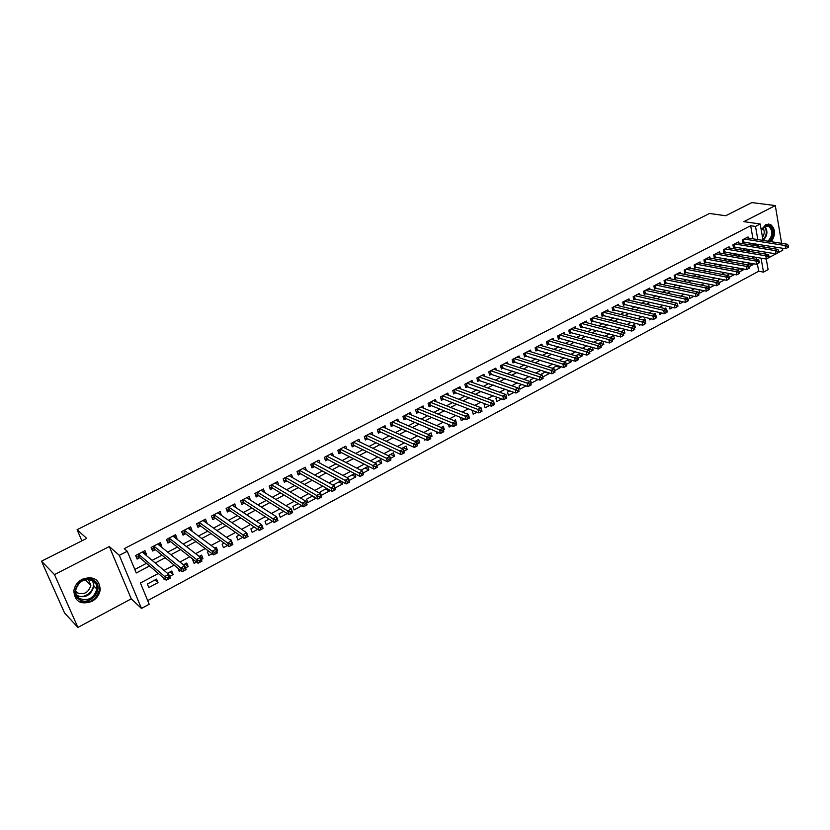 <?xml version="1.0" encoding="UTF-8"?>
<svg xmlns="http://www.w3.org/2000/svg" width="830" height="830" viewBox="0 0 830 830"><rect width="100%" height="100%" fill="white"/><g stroke="black" fill="none" stroke-linecap="round" stroke-linejoin="round"><path stroke-width="1.25" d="M91.881 601.428C96.737 598.638 99.517 594.685 100.222 589.549C99.247 579.112 93.251 575.667 82.243 579.236C77.512 581.882 74.721 585.7 73.849 590.68C74.607 601.543 80.614 605.122 91.881 601.428M771.309 241.706C775.78 234.703 775.562 228.987 770.655 224.557L765.727 224.702L761.235 229.972M158.343 573.478L140.405 583.002L149.203 604.25L141.474 608.432L119.323 555.353L127.26 551.255L136.255 572.98L149.556 565.977M131.264 598.855L109.301 546.534L54.49 574.599L41.5 561.205L64.553 612.955L77.895 627.418L131.264 598.855L141.474 608.432M769.099 257.518L775.946 253.856M778.768 252.341L782.773 250.193L782.441 248.222M766.266 259.043L768.103 269.636L763.496 272.126L761.048 258.14M147.688 600.598L758.693 271.244L763.496 272.126M54.49 574.599L77.895 627.418M781.621 243.335L775.303 205.57L743.888 221.651L760.207 224.007L763.04 240.41M41.5 561.205L86.704 538.38L77.097 529.706L709.536 213.466L725.731 215.748L751.824 202.582L775.303 205.57M145.437 554.741L146.422 554.233L144.96 550.643L135.632 555.498L137.116 559.088L139.834 557.667M160.937 546.659L161.788 546.213L160.356 542.633L151.133 547.427L152.585 551.016L155.283 549.616M176.251 538.67L176.987 538.286L175.587 534.717L166.467 539.459L167.888 543.028L170.555 541.648M191.398 530.764L192.021 530.443L190.641 526.884L181.625 531.574L183.025 535.132L185.65 533.763M206.38 522.952L206.888 522.682L205.529 519.134L196.617 523.772L197.986 527.33L200.59 525.971M221.185 515.223L220.251 511.477L211.443 516.063L212.781 519.611L215.354 518.262M235.834 507.576L234.817 503.903L226.102 508.437L227.42 511.975L229.962 510.647M250.328 500.023L249.218 496.413L240.596 500.895L241.893 504.422L244.414 503.105M264.656 492.543L263.473 488.995L254.935 493.435L256.211 496.952L258.701 495.655M278.787 485.125L277.562 481.67L269.127 486.058L270.373 489.565L272.831 488.279M292.658 477.727L291.506 474.418L283.155 478.754L284.379 482.251L286.817 480.985M306.384 470.423L305.295 467.238L297.036 471.533L298.24 475.019L300.657 473.764M319.975 463.192L318.948 460.142L310.773 464.395L311.956 467.861L314.342 466.626M333.421 456.054L332.446 453.118L324.364 457.32L325.516 460.785L327.881 459.561M346.733 448.999L345.809 446.167L337.81 450.327L338.941 453.782L341.275 452.568M359.898 442.027L359.027 439.288L351.111 443.407L352.221 446.851L354.535 445.648M372.94 435.127L372.11 432.482L364.277 436.559L365.366 439.993L367.659 438.8M385.846 428.301L385.058 425.749L377.308 429.784L378.376 433.208L380.638 432.025M398.618 421.547L397.871 419.088L390.193 423.082L391.252 426.495L393.493 425.323M411.265 414.876L410.549 412.489L402.955 416.442L403.992 419.845L406.212 418.683M423.788 408.277L423.103 405.963L415.591 409.875L416.598 413.267L418.797 412.116M436.186 401.741L435.532 399.5L428.093 403.37L429.079 406.752L431.258 405.621M448.449 395.277L447.827 393.098L440.46 396.927L441.436 400.309L443.594 399.189M460.598 388.876L460.007 386.77L452.713 390.557L453.668 393.928L455.795 392.808M472.633 382.547L472.063 380.493L464.842 384.249L465.786 387.61L467.892 386.51M484.544 376.281L483.994 374.288L476.845 378.003L477.769 381.354L479.854 380.264M496.33 370.087L495.811 368.147L488.735 371.819L489.638 375.16L491.702 374.081M508.012 363.945L507.514 362.056L500.511 365.698L501.393 369.028L503.437 367.96M519.58 357.875L519.092 356.029L512.162 359.639L513.033 362.949L515.057 361.901M531.024 351.858L530.567 350.063L523.699 353.632L524.55 356.942L526.552 355.894M542.374 345.903L541.928 344.149L535.132 347.687L535.962 350.986L537.944 349.949M553.6 340.01L553.185 338.298L546.441 341.804L547.261 345.093L549.232 344.066M564.732 334.168L564.327 332.508L557.656 335.974L558.455 339.252L560.406 338.235M575.75 328.389L575.366 326.761L568.758 330.205L569.536 333.463L571.465 332.457M586.665 322.663L586.291 321.075L579.745 324.478L580.523 327.736L582.432 326.74M597.476 316.998L597.123 315.442L590.638 318.813L591.396 322.061L593.284 321.075M608.193 311.385L607.851 309.87L601.428 313.211L602.165 316.448L604.043 315.462M618.807 305.824L618.475 304.34L612.104 307.65L612.841 310.877L614.698 309.912M629.316 300.315L628.995 298.862L622.697 302.141L623.413 305.357L625.249 304.402M639.733 294.858L639.422 293.436L633.176 296.683L633.881 299.9L635.707 298.945M650.056 289.463L649.755 288.062L643.572 291.288L644.256 294.484L646.062 293.54M660.275 284.109L659.995 282.74L653.864 285.925L654.538 289.12L656.323 288.186M670.412 278.797L670.132 277.469L664.062 280.623L664.716 283.808L666.49 282.885M680.444 273.547L680.185 272.24L674.168 275.373L674.811 278.538L676.564 277.625M690.394 268.339L690.145 267.063L684.179 270.165L684.812 273.319L686.555 272.416M700.261 263.183L700.012 261.927L694.098 264.998L694.72 268.152L696.443 267.25M710.024 258.078L709.795 256.833L703.933 259.883L704.546 263.027L706.247 262.135M719.714 253.005L719.486 251.801L713.676 254.82L714.277 257.954L715.968 257.072M729.311 247.994L729.093 246.801L723.335 249.788L723.916 252.922L725.596 252.04M738.825 243.014L738.607 241.852L732.911 244.819L733.481 247.931L735.141 247.06M748.266 263.826L752.966 264.656L748.39 267.136L748.619 268.443L749.615 267.903L748.629 264.998L746.149 266.326L705.645 258.991M738.949 268.785L743.639 269.646L738.42 272.468L738.659 273.765L739.665 273.236L738.679 270.31L736.179 271.638L695.831 264.096M729.549 273.796L734.228 274.678L729.363 277.282M719.216 282.698L724.549 279.855M709.775 284.337L708.758 284.877L709.36 287.969L714.412 285.271M699.555 289.774L699.026 290.064L699.638 293.166L704.172 290.739M689.242 295.273L689.823 298.406L693.839 296.258M679.365 300.937L679.926 303.697L683.412 301.84M669.457 306.685L669.945 309.03L672.881 307.463M659.456 312.485L659.86 314.425L662.247 313.149M649.371 318.367L649.693 319.861L651.509 318.886M645.366 321.988L644.339 322.745L644.63 324.084L645.719 323.503L644.775 320.411L642.047 321.864L603.306 312.225M639.204 324.312L639.422 325.339L640.667 324.686M634.203 327.269L635.292 327.549L633.373 328.607L633.674 329.956L634.774 329.365L633.819 326.252L631.07 327.715L592.537 317.828M628.943 330.33L629.721 330.527M622.925 332.591L624.897 333.11L623.403 333.909M609.967 337.519L614.397 338.723L611.108 340.507L611.42 341.856L612.54 341.255L611.606 338.101L608.795 339.605L570.687 329.199M599.395 343.153L603.804 344.388L600.941 345.913M588.719 348.839L593.108 350.094L588.397 352.646L588.719 354.005L589.871 353.393L588.937 350.198L586.073 351.723L548.412 340.777M577.95 354.576L582.307 355.873L578.022 358.166M567.077 360.376L571.413 361.693L566.392 364.38M556.1 366.227L560.406 367.576L554.637 370.657M545.02 372.131L549.304 373.51L541.585 377.671L541.938 379.04L543.131 378.407L542.208 375.129L539.23 376.716L502.555 364.64M533.825 378.086L538.089 379.507L531.304 383.128L530.463 379.881L533.856 378.075M521.904 384.446L519.061 385.96L519.912 389.218L526.127 385.898M509.828 390.878L507.535 392.102L508.406 395.37L514.029 392.362M497.627 397.383L495.904 398.296L496.797 401.575L501.797 398.898M485.301 403.951L484.16 404.563L485.062 407.841L489.441 405.507M472.851 410.58L472.291 410.881L473.214 414.18L476.949 412.178M460.318 417.314L461.252 420.571L464.333 418.922M448.408 424.421L449.165 427.035L451.582 425.738M443.044 429.1L444.299 429.629L443.345 430.137M436.393 431.642L436.954 433.551L438.697 432.627M429.764 435.19L432.036 436.186L430.334 437.099M424.275 438.966L424.628 440.149L425.666 439.589M415.716 441.031L419.658 442.795L417.179 444.123M403.245 447.671L407.157 449.487L403.878 451.24M390.65 454.384L394.52 456.241L390.432 458.419M377.93 461.169L381.748 463.057L376.83 465.682M365.065 468.016L368.852 469.956L363.094 473.027M352.076 474.936L355.821 476.918L349.202 480.456M338.951 481.94L342.655 483.952L335.144 487.967M325.682 489.005L329.344 491.07L321.293 495.375L320.141 491.962L326.761 488.434M312.277 496.143L315.898 498.259L307.764 502.607L306.581 499.183L312.599 495.977M298.271 503.613L292.886 506.487L294.079 509.911L301.84 505.771M283.777 511.332L279.036 513.863L280.26 517.298L287.305 513.542M269.127 519.144L265.04 521.323L266.285 524.768L272.603 521.396M254.312 527.04L250.888 528.866L252.164 532.321L257.736 529.343M239.32 535.028L236.581 536.481L237.878 539.957L242.692 537.384M224.162 543.1L222.129 544.19L223.446 547.665L227.472 545.518M216.329 549.802L217.626 550.778L216.858 551.193M208.818 551.276L207.5 551.981L208.849 555.467L212.075 553.745M199.74 556.121L202.966 558.611L201.285 559.513M193.307 559.545L192.726 559.856L194.096 563.352L196.503 562.066M184.976 563.985L188.151 566.537L185.536 567.928M177.911 568.156L179.176 571.331L180.753 570.49M170.046 571.943L173.159 574.547L169.6 576.445M163.469 577.856L164.081 579.392L164.807 579.008M758.693 271.244L757.396 263.867M756.607 259.417L756.244 257.31M749.698 263.058L746.844 264.677M752.779 263.608L752.966 264.656M739.852 268.308L737.528 270.092M743.514 268.982L743.639 269.646M729.923 273.599L727.962 274.637L728.138 275.57M719.89 278.942L718.407 279.731L718.77 281.692M665.401 308.677L665.266 308.044L664.488 308.47M655.378 314.57L655.14 313.45L653.76 314.186M645.595 322.05L644.92 318.896L642.928 319.955M635.292 327.549L634.597 324.395L631.993 325.785M624.897 333.11L624.191 329.935L620.944 331.668M614.397 338.723L613.681 335.538L609.791 337.613M603.804 344.388L603.068 341.192L598.523 343.62M591.832 347.179L587.142 349.679M592.464 347.365L593.108 350.094M580.461 353.238L575.647 355.811M581.778 353.622L582.307 355.873M568.986 359.359L564.037 361.994M570.988 359.961L571.413 361.693M557.397 365.532L552.956 367.898L553.102 368.489M560.115 366.383L560.406 367.576M545.684 371.778L541.762 373.863L542.073 375.077M549.149 372.888L549.304 373.51M467.736 414.222L467.518 413.423L466.751 413.838M456.427 423.144L455.483 419.835L454.01 420.623M444.299 429.629L443.334 426.309L441.135 427.481M432.036 436.186L431.061 432.855L428.124 434.422M419.658 442.795L418.652 439.464L414.969 441.425M407.157 449.487L406.129 446.135L401.668 448.511M394.52 456.241L393.472 452.879L388.233 455.68M381.748 463.057L380.69 459.696L374.641 462.922M368.852 469.956L367.773 466.574L360.905 470.237M354.638 473.577L347.013 477.644M354.752 473.639L355.821 476.918M340.777 480.964L333.546 484.813L333.805 485.592M341.856 481.545L342.655 483.952M328.856 489.607L329.344 491.07M231.28 540.776L230.823 539.552L230.107 539.936M217.626 550.778L216.298 547.292L214.721 548.132M202.966 558.611L201.607 555.125L199.169 556.422M188.151 566.537L186.76 563.03L183.42 564.815M173.159 574.547L171.748 571.03L167.494 573.302M156.569 579.122L147.377 584.019L148.829 587.547L158.001 582.639L156.569 579.122M752.986 238.833L750.673 225.719L124.241 548.651L127.26 551.255M134.792 569.463L146.464 563.331M152.118 560.364L162.037 555.156M167.743 552.158L177.444 547.063M183.191 544.044L192.674 539.064M198.463 536.024L207.728 531.159M213.569 528.098L222.616 523.346M228.499 520.254L237.339 515.617M243.263 512.504L251.905 507.97M257.86 504.837L266.306 500.407M272.302 497.253L280.55 492.927M286.578 489.752L294.629 485.529M300.699 482.344L308.573 478.205M314.674 475.009L322.351 470.973M328.493 467.747L335.994 463.804M342.168 460.567L349.492 456.728M355.686 453.471L362.835 449.715M369.07 446.436L376.052 442.774M382.308 439.485L389.114 435.916M395.412 432.606L402.052 429.12M408.37 425.8L414.855 422.397M421.194 419.067L427.523 415.747M433.893 412.406L440.066 409.159M446.457 405.808L452.475 402.643M458.897 399.272L464.759 396.19M471.201 392.808L476.918 389.81M483.382 386.417L488.963 383.491M495.448 380.078L500.874 377.225M507.379 373.811L512.681 371.031M519.207 367.607L524.363 364.899M530.91 361.465L535.931 358.819M542.488 355.375L547.385 352.812M553.963 349.357L558.725 346.857M565.323 343.392L569.951 340.954M576.57 337.478L581.083 335.113M587.713 331.627L592.091 329.334M598.741 325.837L603.005 323.596M609.666 320.1L613.816 317.921M620.487 314.414L624.513 312.308M631.205 308.791L635.116 306.737M641.829 303.22L645.626 301.217M652.339 297.69L656.032 295.76M662.755 292.222L666.334 290.344M673.078 286.807L676.554 284.981M683.308 281.432L686.669 279.669M693.434 276.12L696.702 274.398M703.466 270.85L706.631 269.179M713.416 265.621L716.477 264.013M723.272 260.454L726.229 258.887M733.035 255.318L735.899 253.814M742.705 250.245L745.485 248.782M752.302 245.203L753.951 244.342L753.827 243.615M748.245 238.085L748.048 236.944L742.394 239.88L742.954 242.993L744.603 242.132M77.097 529.706L81.859 540.828M109.301 546.534L119.323 555.353M750.673 225.719L755.508 226.434L760.207 224.007M754.242 256.968L751.358 258.504M744.51 262.145L741.522 263.722M734.685 267.353L731.604 268.993M724.777 272.624L721.592 274.315M714.765 277.936L711.476 279.679M704.67 283.3L701.277 285.105M694.471 288.716L690.975 290.573M684.179 294.183L680.579 296.103M673.794 299.703L670.08 301.674M663.305 305.274L659.476 307.308M652.712 310.897L648.77 312.993M642.026 316.572L637.969 318.73M631.236 322.31L627.055 324.53M620.332 328.099L616.036 330.382M609.324 333.94L604.904 336.295M598.212 339.844L593.668 342.261M586.986 345.809L582.318 348.289M575.657 351.827L570.853 354.379M564.203 357.906L559.275 360.531M552.645 364.048L547.572 366.746M540.963 370.253L535.755 373.012M529.167 376.519L523.823 379.362M517.246 382.848L511.757 385.763M505.211 389.239L499.577 392.237M493.051 395.702L487.272 398.774M480.757 402.228L474.833 405.382M468.338 408.827L462.258 412.054M455.795 415.488L449.559 418.797M443.116 422.221L436.725 425.624M430.303 429.027L423.746 432.513M417.355 435.906L410.632 439.475M404.272 442.857L397.383 446.519M391.044 449.881L383.989 453.626M377.681 456.977L370.439 460.826M364.163 464.157L356.755 468.099M350.509 471.409L342.904 475.445M336.69 478.744L328.919 482.884M322.735 486.162L314.767 490.395M308.615 493.663L300.45 498M294.339 501.247L285.987 505.688M279.907 508.915L271.348 513.459M265.31 516.665L256.553 521.313M250.546 524.508L241.582 529.27M235.616 532.435L226.434 537.311M220.521 540.455L211.121 545.445M205.238 548.568L195.621 553.683M189.79 556.774L179.944 562.003M174.155 565.085L164.081 570.428M763.88 245.234L764.212 247.143M765.063 252.04L765.405 254.053M757.116 245.991L758.776 245.12L758.651 244.394M757.811 239.59L755.508 226.434M155.231 562.989L165.191 557.739M170.918 554.72L180.66 549.595M186.428 546.555L195.942 541.544M201.763 538.483L211.059 533.586M216.921 530.495L225.999 525.712M231.902 522.599L240.783 517.93M246.718 514.797L255.391 510.232M261.377 507.078L269.843 502.617M275.861 499.453L284.14 495.095M290.199 491.9L298.281 487.646M304.371 484.44L312.256 480.28M318.388 477.053L326.097 472.996M332.249 469.759L339.771 465.796M345.965 462.528L353.31 458.658M359.535 455.39L366.704 451.603M372.961 448.314L379.953 444.631M386.24 441.321L393.067 437.721M399.375 434.401L406.046 430.884M412.375 427.554L418.88 424.13M425.251 420.779L431.59 417.438M437.981 414.066L444.164 410.809M450.576 407.437L456.614 404.252M463.047 400.869L468.929 397.767M475.393 394.364L481.13 391.345M487.604 387.932L493.196 384.985M499.702 381.561L505.148 378.698M511.674 375.253L516.976 372.463M523.523 369.018L528.689 366.289M535.257 362.835L540.288 360.189M546.866 356.724L551.774 354.14M558.372 350.665L563.145 348.154M569.754 344.668L574.402 342.219M581.031 338.723L585.555 336.347M592.195 332.851L596.594 330.537M603.254 327.02L607.529 324.769M614.21 321.252L618.36 319.073M625.052 315.545L629.088 313.418M635.79 309.891L639.712 307.826M646.435 304.288L650.243 302.276M656.976 298.738L660.67 296.787M667.413 293.239L671.003 291.34M677.757 287.792L681.233 285.956M687.997 282.397L691.369 280.613M698.144 277.044L701.412 275.321M708.198 271.752L711.372 270.082M718.168 266.503L721.229 264.884M728.035 261.305L731.002 259.738M737.818 256.148L740.692 254.644M747.508 251.044L750.289 249.581M753.951 244.342L758.776 245.12M154.951 579.983L158.001 582.639M261.066 490.25L264.728 492.512M246.894 497.616L250.504 499.93M232.566 505.076L236.125 507.431M218.083 512.608L221.589 515.015M203.443 520.223L206.888 522.682M188.638 527.922L192.021 530.443M173.667 535.713L176.987 538.286M158.53 543.588L161.788 546.213M143.216 551.545L146.422 554.233M788.5 247.101L788.293 245.815L787.328 246.323L787.546 247.61L788.5 247.101L785.657 248.741L785.118 245.535L744.043 239.019M787.328 246.323L785.118 245.535L787.504 244.259L746.398 237.795M787.546 247.61L785.657 248.741L742.777 242.007M788.293 245.815L787.504 244.259M767.978 241.188C772.834 235.772 773.093 230.802 768.777 226.3L764.814 226.414L761.317 230.418L765.187 225.874C772.222 221.786 775.905 236.228 769.202 241.385M762.915 227.918C764.772 230.823 764.638 233.967 762.511 237.349M770.489 241.582C774.971 234.62 774.764 228.935 769.877 224.515L768.29 224.017M93.811 580.295C105.545 586.924 90.646 607.031 79.441 599.592C67.469 593.004 82.699 572.648 93.811 580.295M79.701 598.596C88.281 601.356 94.008 598.171 96.882 589.041C97.141 585.42 95.844 582.65 92.991 580.741C84.629 577.877 78.881 580.938 75.769 589.933C75.395 593.73 76.702 596.625 79.701 598.596M88.416 579.371L90.833 585.451C88.561 592.578 84.079 595.058 77.377 592.879L75.893 591.365M78.373 601.024C89.049 604.437 96.156 600.464 99.683 589.124C99.984 585.077 98.656 581.851 95.699 579.444M778.914 252.227L778.696 250.94L777.731 251.459L777.949 252.745L778.914 252.227L776.06 253.876L775.511 250.66L734.571 243.947M777.731 251.459L775.511 250.66L777.918 249.374L736.947 242.713M777.949 252.745L776.06 253.876L733.295 246.935M778.696 250.94L777.918 249.374M769.234 257.404L769.016 256.117L768.041 256.636L768.258 257.923L769.234 257.404L766.37 259.053L765.81 255.827L725.015 248.917M768.041 256.636L765.81 255.827L768.248 254.53L727.412 247.672M768.258 257.923L766.37 259.053L723.729 251.905M769.016 256.117L768.248 254.53M759.471 262.633L759.243 261.336L758.257 261.865L758.485 263.162L759.471 262.633L756.597 264.293L756.026 261.056L715.377 253.939M758.257 261.865L756.026 261.056L758.485 259.738L717.794 252.673M758.485 263.162L756.597 264.293L714.08 256.927M759.243 261.336L758.485 259.738M708.083 257.725L748.629 264.998M749.615 267.903L746.73 269.563L704.338 261.99M748.619 268.443L746.73 269.563L746.149 266.326L748.39 267.136M698.289 262.82L738.679 270.31M739.665 273.236L736.781 274.896L694.513 267.094M738.659 273.765L736.781 274.896L736.179 271.638L738.42 272.468M729.612 278.61L729.373 277.303L728.366 277.843L728.605 279.15L729.612 278.61L726.727 280.281L726.115 277.013L685.922 269.252M728.366 277.843L726.115 277.013L728.636 275.664L688.412 267.966M728.605 279.15L726.727 280.281L684.594 272.25M729.373 277.303L728.636 275.664M719.475 284.036L719.226 282.719L718.209 283.269L718.458 284.576L719.475 284.036L716.581 285.707L715.958 282.428L675.921 274.45M718.209 283.269L715.958 282.428L718.5 281.069L678.432 273.153M718.458 284.576L716.581 285.707L674.593 277.459M719.226 282.719L718.5 281.069M709.245 289.514L708.986 288.197L707.959 288.747L708.208 290.064L709.245 289.514L706.33 291.185L705.697 287.906L665.836 279.7M707.959 288.747L705.697 287.906L708.27 286.537L668.368 278.382M708.208 290.064L706.33 291.185L664.488 282.708M708.986 288.197L708.27 286.537M698.912 295.044L698.653 293.727L697.605 294.276L697.874 295.594L698.912 295.044L695.997 296.725L695.343 293.426L655.659 285.001M697.605 294.276L695.343 293.426L697.937 292.046L658.211 283.673M697.874 295.594L695.997 296.725L654.299 288M698.653 293.727L697.937 292.046M688.475 300.626L688.215 299.298L687.157 299.858L687.427 301.186L688.475 300.626L685.549 302.317L684.885 299.007L645.377 290.344M687.157 299.858L684.885 299.007L687.51 297.607L647.96 289.006M687.427 301.186L685.549 302.317L644.018 293.353M688.215 299.298L687.51 297.607M677.944 306.26L677.674 304.932L676.616 305.502L676.886 306.83L677.944 306.26L675.008 307.951L674.334 304.641L635.002 295.739M676.616 305.502L674.334 304.641L676.979 303.23L637.606 294.38M676.886 306.83L675.008 307.951L633.632 298.748M677.674 304.932L676.979 303.23M667.31 311.956L667.029 310.617L665.961 311.188L666.241 312.526L667.31 311.956L664.374 313.647L663.678 310.327L624.534 301.186M665.961 311.188L663.678 310.327L666.345 308.895L627.158 299.817M666.241 312.526L664.374 313.647L623.154 304.195M667.029 310.617L666.345 308.895M656.572 317.703L656.281 316.365L655.202 316.946L655.493 318.274L656.572 317.703L653.625 319.405L652.909 316.064L613.972 306.685M655.202 316.946L652.909 316.064L655.617 314.622L616.617 305.305M655.493 318.274L653.625 319.405L612.571 309.694M656.281 316.365L655.617 314.622M605.973 310.835L644.775 320.411M645.719 323.503L642.773 325.204L601.895 315.244M644.63 324.084L642.773 325.204L642.047 321.864L644.339 322.745M595.235 316.427L633.819 326.252M634.774 329.365L631.806 331.077L591.105 320.837M633.674 329.956L631.806 331.077L631.07 327.715L633.373 328.607M623.714 335.279L623.413 333.93L622.303 334.532L622.604 335.88L623.714 335.279L620.747 337.001L619.989 333.629L581.664 323.482M622.303 334.532L619.989 333.629L622.77 332.145L584.393 322.071M622.604 335.88L620.747 337.001L580.222 326.491M623.413 333.93L622.77 332.145M573.437 327.767L611.606 338.101M612.54 341.255L609.562 342.977L569.235 332.208M611.42 341.856L609.562 342.977L608.795 339.605L611.108 340.507M601.262 347.293L600.951 345.944L599.81 346.546L600.132 347.905L601.262 347.293L598.274 349.025L597.486 345.633L559.607 334.957M599.81 346.546L597.486 345.633L600.329 344.118L562.387 333.515M600.132 347.905L598.274 349.025L558.144 337.966M600.951 345.944L600.329 344.118M551.224 339.325L588.937 350.198M589.871 353.393L586.872 355.126L546.939 343.786M588.719 354.005L586.872 355.126L586.073 351.723L588.397 352.646M578.365 359.546L578.033 358.187L576.871 358.809L577.203 360.168L578.251 359.743L575.356 361.289L574.536 357.886L537.114 346.66M576.871 358.809L574.536 357.886L577.431 356.34L539.946 345.187M577.203 360.168L575.356 361.289L535.63 349.658M578.033 358.187L577.431 356.34M566.734 365.771L566.402 364.401L565.23 365.034L565.562 366.393L566.651 365.947L563.726 367.514L562.885 364.1L525.712 352.594M565.23 365.034L562.885 364.1L565.811 362.534L528.575 351.1M565.562 366.393L563.726 367.514L524.207 355.593M566.402 364.401L565.811 362.534M554.99 372.058L554.648 370.688L553.465 371.321L553.807 372.691L554.928 372.224L551.971 373.801L551.12 370.377L514.185 358.581M553.465 371.321L551.12 370.377L554.067 368.8L517.08 357.076M553.807 372.691L551.971 373.801L512.67 361.579M554.648 370.688L554.067 368.8M505.47 363.115L542.208 375.129M543.131 378.407L540.102 380.161L501.019 367.628M541.938 379.04L540.102 380.161L539.23 376.716L541.585 377.671M531.138 384.819L530.785 383.439L529.582 384.083L529.934 385.462L531.117 384.964L528.108 386.573L527.216 383.128L490.8 370.751M529.582 384.083L527.216 383.128L530.235 381.52L493.757 369.215M529.934 385.462L528.108 386.573L489.254 373.739M530.785 383.439L530.235 381.52M519.03 391.304L518.667 389.913L517.443 390.567L517.816 391.957L519.03 391.438L515.99 393.057L515.077 389.602L478.941 376.924M517.443 390.567L515.077 389.602L518.128 387.983L481.919 375.368M517.816 391.957L515.99 393.057L477.375 379.912M518.667 389.913L518.128 387.983M506.798 397.85L506.425 396.46L505.19 397.124L505.563 398.504L506.819 397.975L503.748 399.614L502.814 396.149L466.948 383.149M505.19 397.124L502.814 396.149L505.895 394.499L469.956 381.593M505.563 398.504L503.748 399.614L465.371 386.137M506.425 396.46L505.895 394.499M492.802 403.743L493.186 405.133L494.431 404.469L494.047 403.069L492.802 403.743L490.426 402.758L493.539 401.098L494.483 404.573L491.37 406.233L490.426 402.758L454.85 389.446M457.88 387.869L493.539 401.098L494.047 403.069M493.186 405.133L491.37 406.233L455.141 392.559L453.242 392.424M480.29 410.425L480.674 411.825L481.929 411.151L481.545 409.75L480.29 410.425L477.904 409.439L481.047 407.758L482.012 411.244L478.869 412.925L477.904 409.439L442.618 395.806M445.689 394.219L481.047 407.758L481.545 409.75M480.674 411.825L478.869 412.925L442.93 398.929L441 398.784M467.643 417.189L468.037 418.59L469.303 417.905L468.909 416.504L467.643 417.189L465.246 416.193L468.421 414.492L469.407 417.988L466.242 419.69L465.246 416.193L430.262 402.239M433.364 400.62L468.421 414.492L468.909 416.504M468.037 418.59L466.242 419.69L430.604 405.362L428.633 405.206M454.861 424.016L455.265 425.427L456.552 424.742L456.147 423.331L454.861 424.016L452.464 423.01L455.67 421.298L456.676 424.804L453.471 426.527L452.464 423.01L417.781 408.723M420.914 407.094L455.67 421.298L456.147 423.331M455.265 425.427L453.471 426.527L418.154 411.856L416.131 411.69M441.944 430.926L442.349 432.337L443.645 431.642L443.241 430.231L441.944 430.926L439.537 429.909L442.774 428.176L443.801 431.693L440.564 433.426L439.537 429.909L405.175 415.291M408.339 413.641L442.774 428.176L443.241 430.231M442.349 432.337L440.564 433.426L405.569 418.413L403.505 418.237M428.882 437.898L429.307 439.319L430.614 438.614L430.199 437.202L428.882 437.898L426.475 436.881L429.753 435.127L430.791 438.655L427.523 440.408L426.475 436.881L392.445 421.91M395.64 420.25L429.753 435.127L430.199 437.202M429.307 439.319L427.523 440.408L392.86 425.043L390.743 424.856M415.685 444.953L416.11 446.374L417.438 445.669L417.013 444.247L415.685 444.953L413.267 443.926L416.577 442.151L417.646 445.689L414.336 447.463L413.267 443.926L379.569 428.602M382.796 426.921L416.577 442.151L417.013 444.247M416.11 446.374L414.336 447.463L380.016 431.745L377.858 431.538M402.343 452.091L402.778 453.512L404.117 452.796L403.681 451.375L402.343 452.091L399.915 451.043L403.266 449.258L404.355 452.807L401.014 454.601L399.915 451.043L366.57 435.366M369.827 433.675L403.266 449.258L403.681 451.375M402.778 453.512L401.014 454.601L367.036 438.51L364.827 438.292M388.855 459.301L389.301 460.723L390.65 459.996L390.214 458.575L388.855 459.301L386.417 458.243L389.81 456.438L390.92 459.996L387.537 461.812L386.417 458.243L353.424 442.203M356.724 440.491L389.81 456.438L390.214 458.575M389.301 460.723L387.537 461.812L353.922 445.347L351.661 445.119M375.222 466.585L375.668 468.016L377.038 467.28L376.592 465.848L375.222 466.585L372.774 465.526L376.208 463.7L377.339 467.269L373.915 469.095L372.774 465.526L340.144 449.113M343.475 447.38L376.208 463.7L376.592 465.848M375.668 468.016L373.915 469.095L340.674 452.257L338.36 452.008M361.434 473.951L361.89 475.393L363.281 474.646L362.814 473.214L361.434 473.951L358.985 472.882L362.451 471.035L363.602 474.615L360.147 476.472L358.985 472.882L326.73 456.095M330.091 454.342L362.451 471.035L362.814 473.214M361.89 475.393L360.147 476.472L327.279 459.239L324.914 458.98M347.49 481.4L347.967 482.842L349.368 482.095L348.89 480.653L347.49 481.4L345.041 480.321L348.538 478.454L349.721 482.043L346.224 483.921L345.041 480.321L313.159 463.15M316.562 461.376L348.538 478.454L348.89 480.653M347.967 482.842L346.224 483.921L313.719 466.284L311.323 466.024M333.39 488.943L333.878 490.385L335.289 489.627L334.812 488.185L333.39 488.943L330.942 487.843L334.48 485.955L335.683 489.565L332.145 491.453L330.942 487.843L299.454 470.278M302.898 468.494L334.48 485.955L334.812 488.185M333.878 490.385L332.145 491.453L300.035 473.411L297.596 473.131M319.145 496.558L319.633 498L321.065 497.243L320.577 495.79L319.145 496.558L316.676 495.458L320.256 493.549L321.48 497.16L317.911 499.069L316.676 495.458L285.593 477.489M289.079 475.673L320.256 493.549L320.577 495.79M319.633 498L317.911 499.069L286.246 480.643L283.704 480.321M304.724 504.256L305.233 505.709L306.675 504.941L306.177 503.488L304.724 504.256L302.255 503.146L305.876 501.216L307.131 504.848L303.51 506.777L302.255 503.146L271.586 484.772M275.104 482.946L305.876 501.216L306.177 503.488M305.233 505.709L303.51 506.777L272.271 487.936L269.677 487.594M290.147 512.048L290.656 513.511L292.129 512.722L291.61 511.27L290.147 512.048L287.668 510.927L291.33 508.977L292.606 512.618L288.954 514.569L287.668 510.927L257.435 492.138M260.983 490.291L291.33 508.977L291.61 511.27M290.656 513.511L288.954 514.569L258.078 495.261L255.484 494.939M275.404 519.933L275.923 521.396L277.407 520.607L276.888 519.144L275.404 519.933L272.914 518.802L276.618 516.82L277.925 520.472L274.232 522.454L272.914 518.802L243.117 499.587M246.707 497.71L276.618 516.82L276.888 519.144M275.923 521.396L274.232 522.454L243.864 502.752L241.136 502.368M277.407 520.607L277.925 520.472M260.485 527.901L261.025 529.374L262.519 528.565L261.99 527.102L260.485 527.901L257.995 526.76L261.74 524.768L263.079 528.42L259.334 530.422L257.995 526.76L228.644 507.109M232.276 505.221L261.74 524.768L261.99 527.102M261.025 529.374L259.334 530.422L229.422 510.274L226.632 509.869M262.519 528.565L263.079 528.42M245.4 535.973L245.95 537.435L247.465 536.626L246.915 535.163L245.4 535.973L242.9 534.811L246.697 532.798L248.046 536.46L244.269 538.483L242.9 534.811L214.016 514.725M217.688 512.816L246.697 532.798L246.915 535.163M245.95 537.435L244.269 538.483L214.825 517.889L211.972 517.453M247.465 536.626L248.046 536.46M230.138 544.127L230.688 545.601L232.224 544.781L231.674 543.308L230.138 544.127L227.638 542.965L231.466 540.911L232.857 544.594L229.028 546.638L227.638 542.965L199.221 522.412M202.935 520.483L231.466 540.911L231.674 543.308M230.688 545.601L229.028 546.638L200.061 525.587L197.135 525.12M232.224 544.781L232.857 544.594M188.524 528.627L188.317 528.088M214.7 552.375L215.261 553.859L216.817 553.029L216.246 551.545L214.7 552.375L212.19 551.203L216.07 549.128L217.481 552.822L213.611 554.897L212.19 551.203L184.26 530.194M188.016 528.243L216.07 549.128L216.246 551.545M215.261 553.859L213.611 554.897L185.142 533.368L182.144 532.881M216.817 553.029L217.481 552.822M173.615 536.616L173.325 535.889M199.076 560.727L199.657 562.211L201.223 561.371L200.642 559.887L199.076 560.727L196.554 559.545L200.487 557.449L201.929 561.153L198.007 563.248L196.554 559.545L169.133 538.068M172.931 536.097L200.487 557.449L200.642 559.887M199.657 562.211L198.007 563.248L170.046 541.243L166.975 540.714M201.223 561.371L201.929 561.153M158.468 544.667L158.157 543.775M183.264 569.173L183.855 570.667L185.443 569.816L184.851 568.332L183.264 569.173L180.743 567.979L184.716 565.863L186.19 569.567L182.226 571.694L180.743 567.979L153.83 546.026M157.669 544.024L184.716 565.863L184.851 568.332M183.855 570.667L182.226 571.694L154.785 549.201L151.631 548.64M185.443 569.816L186.19 569.567M143.134 552.801L142.822 551.753M167.266 577.722L167.878 579.216L169.476 578.354L168.874 576.871L167.266 577.722L164.745 576.518L168.76 574.37L170.264 578.095L166.249 580.243L164.745 576.518L138.361 554.077M142.241 552.054L168.76 574.37L168.874 576.871M167.878 579.216L166.249 580.243L139.347 557.252L136.11 556.66M169.476 578.354L170.264 578.095M743.358 239.372L743.836 242.007M742.975 239.579L743.41 241.987M764.918 226.351C768.082 231.259 767.47 235.948 763.061 240.42M762.936 239.808C766.806 235.481 767.304 231.093 764.44 226.621M92.753 580.595L93.956 586.177C91.093 595.266 85.386 598.42 76.848 595.67M76.422 594.851L76.796 595.1C85.085 600.754 97.992 587.982 91.943 580.18M733.896 244.3L734.374 246.935M733.513 244.497L733.948 246.915M724.341 249.27L724.839 251.915M723.957 249.467L724.414 251.884M714.703 254.281L715.211 256.937M714.329 254.478L714.786 256.906M704.981 259.344L705.5 262M704.608 259.541L705.075 261.969M695.167 264.438L695.696 267.115M694.793 264.635L695.27 267.084M685.269 269.594L685.808 272.271M684.895 269.792L685.383 272.24M675.278 274.792L675.827 277.479M674.904 274.989L675.402 277.438M665.193 280.032L665.753 282.729M664.82 280.229L665.328 282.698M655.015 285.333L655.586 288.031M654.642 285.52L655.171 287.989M644.744 290.676L645.325 293.374M644.381 290.863L644.91 293.343M634.379 296.061L634.971 298.779M634.016 296.258L634.556 298.738M623.921 301.508L624.523 304.226M623.548 301.695L624.108 304.185M613.36 306.996L613.972 309.735M612.997 307.193L613.557 309.694M602.694 312.547L603.317 315.286M602.331 312.734L602.902 315.244M591.925 318.149L592.568 320.888M591.572 318.336L592.153 320.847M581.062 323.793L581.716 326.553M580.71 323.98L581.301 326.501M570.096 329.5L570.76 332.27M569.743 329.686L570.345 332.218M559.015 335.268L559.7 338.038M558.673 335.445L559.285 337.986M547.841 341.078L548.526 343.859M547.489 341.265L548.122 343.807M536.543 346.95L537.249 349.741M536.201 347.137L536.844 349.689M525.141 352.885L525.867 355.676M524.799 353.061L525.463 355.624M513.635 358.871L514.361 361.673M513.293 359.048L513.967 361.621M502.005 364.92L502.752 367.732M501.662 365.096L502.347 367.669M490.26 371.031L491.028 373.842M489.928 371.197L490.623 373.78M478.402 377.194L479.18 380.026M478.07 377.37L478.786 379.953M466.429 383.429L467.217 386.261M466.097 383.595L466.823 386.199M454.332 389.716L455.141 392.559M454 389.893L454.747 392.497M442.11 396.076L442.93 398.929M441.788 396.242L442.535 398.857M429.764 402.498L430.604 405.362M429.442 402.664L430.21 405.279M417.293 408.983L418.154 411.856M416.982 409.149L417.76 411.773M404.698 415.54L405.569 418.413M404.386 415.695L405.185 418.33M391.968 422.159L392.86 425.043M391.656 422.314L392.476 424.96M379.113 428.851L380.016 431.745M378.802 429.006L379.632 431.652M366.113 435.605L367.036 438.51M365.812 435.76L366.653 438.427M352.978 442.432L353.922 445.347M352.677 442.587L353.538 445.254M339.719 449.341L340.674 452.257L339.709 449.341M339.418 449.497L340.29 452.163M326.304 456.313L327.279 459.239L326.294 456.324M326.014 456.469L326.906 459.146M312.754 463.358L313.75 466.304L312.734 463.368M312.464 463.514L313.377 466.201M299.049 470.486L300.066 473.432L299.028 470.496M298.769 470.631L299.692 473.328M285.209 477.686L286.246 480.643M284.929 477.831L285.873 480.539M271.213 484.969L272.271 487.936M270.933 485.114L271.898 487.822M257.072 492.325L258.14 495.303M256.792 492.47L257.777 495.188M242.765 499.764L243.864 502.752M242.495 499.909L243.501 502.638M228.302 507.286L229.422 510.274M228.043 507.421L229.059 510.16M213.684 514.89L214.825 517.889M213.424 515.025L214.472 517.775M198.91 522.578L200.061 525.587M198.65 522.713L199.708 525.463M183.959 530.36L185.142 533.368M183.71 530.484L184.789 533.244M168.843 538.214L170.046 541.243M168.594 538.348L169.694 541.119M153.56 546.171L154.785 549.201M153.311 546.296L154.442 549.076M138.091 554.212L139.347 557.252M137.863 554.336L139.004 557.117M100.222 589.549L99.693 589.041M766.204 225.926L768.777 226.3M90.833 585.451L85.034 579.755M92.597 580.502L93.956 586.177L96.882 589.041M93.842 583.438L93.105 582.712M285.178 477.707L286.194 480.622M271.171 484.99L272.209 487.905M257.02 492.356L258.078 495.261M242.713 499.795L243.781 502.71M228.25 507.317L229.329 510.232M213.621 514.922L214.721 517.837M198.837 522.62L199.957 525.525M183.876 530.401L185.017 533.306M168.76 538.265L169.911 541.17M153.467 546.213L154.639 549.128M137.998 554.264L139.201 557.169"/></g></svg>
